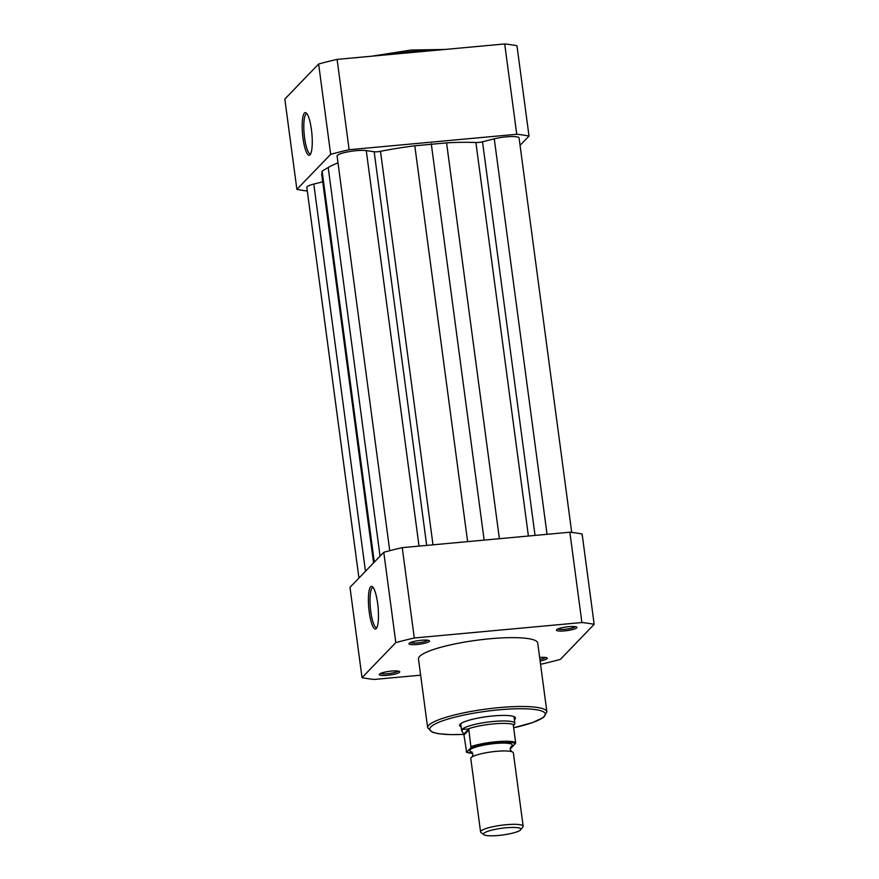 <?xml version="1.0" encoding="UTF-8"?>
<svg xmlns="http://www.w3.org/2000/svg" width="879" height="879" viewBox="0 0 879 879"><rect width="100%" height="100%" fill="white"/><g stroke="black" fill="none" stroke-linecap="round" stroke-linejoin="round"><path stroke-width="1.32" d="M377.629 603.357A21.415 4.659 84.7 0 1 376.388 628.397A21.415 4.659 84.7 0 1 369.235 612.059A21.415 4.659 84.7 0 1 372.553 586.831A21.415 4.659 84.7 0 1 377.629 603.357M373.256 587.633A20.074 4.362 -95.3 0 0 372.894 587.601A20.074 4.362 -95.3 0 0 370.806 611.674A20.074 4.362 -95.3 0 0 376.586 627.573A20.074 4.362 -95.3 0 0 376.926 627.485M387.485 675.303A10.339 1.857 -7.6 0 1 379.387 674.204A10.339 1.857 -7.6 0 1 391.529 671.095A10.339 1.857 -7.6 0 1 399.538 671.512A10.339 1.857 -7.6 0 1 387.485 675.303M380.662 673.391A8.999 1.615 172.4 0 0 387.573 673.721A8.999 1.615 172.4 0 0 398.088 671.062M417.217 644.472A10.339 1.857 -7.6 0 1 409.12 643.373A10.339 1.857 -7.6 0 1 421.272 640.264A10.339 1.857 -7.6 0 1 429.271 640.681A10.339 1.857 -7.6 0 1 417.217 644.472M410.394 642.56A8.999 1.615 172.4 0 0 417.305 642.89A8.999 1.615 172.4 0 0 427.831 640.231M564.67 630.891A10.339 1.857 -7.6 0 1 556.572 629.793A10.339 1.857 -7.6 0 1 568.724 626.683A10.339 1.857 -7.6 0 1 576.723 627.101A10.339 1.857 -7.6 0 1 564.67 630.891M557.846 628.979A8.999 1.615 172.4 0 0 564.757 629.309A8.999 1.615 172.4 0 0 575.273 626.65M461.123 726.768A28.194 5.076 -7.6 0 1 459.937 724.428A28.194 5.076 -7.6 0 1 493.053 715.945A28.194 5.076 -7.6 0 1 514.885 717.088A28.194 5.076 -7.6 0 1 514.347 719.659M460.739 723.67A26.853 4.835 172.4 0 0 460.739 723.922L461.618 730.471A26.853 4.835 172.4 0 0 461.684 730.713L463.804 734.141L466.672 752.16A25.37 4.571 172.4 0 0 472.682 753.38M546.903 711.891L537.717 643.032A60.146 10.823 172.4 0 0 489.889 638.769A60.146 10.823 172.4 0 0 418.481 658.942L427.666 727.801A60.146 10.823 -7.6 0 1 499.074 707.628A60.146 10.823 -7.6 0 1 546.903 711.891L543.409 717.495L532.652 722.538L513.666 727.779A58.267 10.482 172.4 0 0 544.771 712.869A58.267 10.482 172.4 0 0 498.953 709.836A58.267 10.482 172.4 0 0 432.523 725.549A58.267 10.482 172.4 0 0 463.859 734.383L450.663 734.635L438.412 733.69L432.468 732.273L427.666 727.801M402.252 547.65L414.295 637.978L581.898 622.541A133.586 24.041 172.4 0 1 594.171 624.332L582.118 534.014A133.586 24.041 172.4 0 0 569.845 532.213L402.252 547.65A133.586 24.041 172.4 0 0 383.782 552.287L349.985 587.326L362.027 677.643A133.586 24.041 172.4 0 0 374.3 679.445L420.645 675.182M539.64 657.459A10.339 1.857 -7.6 0 1 546.991 657.931A10.339 1.857 -7.6 0 1 540.113 660.997M414.295 637.978A133.586 24.041 172.4 0 0 395.825 642.604L362.027 677.643M594.171 624.332L560.373 659.382A133.586 24.041 172.4 0 1 541.903 664.008L540.53 664.139M581.898 622.541L569.845 532.213M395.825 642.604L383.782 552.287M514.786 723.955L514.841 723.615A26.853 4.835 172.4 0 0 514.841 723.362L513.973 716.814A26.853 4.835 172.4 0 0 513.907 716.583M539.904 659.437A8.999 1.615 172.4 0 0 545.54 657.481M523.159 826.249L513.369 752.874A21.481 3.868 172.4 0 0 510.974 751.479A21.481 3.868 172.4 0 0 491.559 751.886A21.481 3.868 172.4 0 0 472.715 756.588A21.481 3.868 172.4 0 0 471.199 757.632A21.481 3.868 172.4 0 0 470.781 758.555L480.571 831.93A21.481 3.868 -7.6 0 1 480.989 831.007A21.481 3.868 -7.6 0 1 503.722 824.963A21.481 3.868 -7.6 0 1 523.159 826.249A21.481 3.868 -7.6 0 1 522.884 826.996L520.665 829.798A18.866 3.395 172.4 0 0 505.546 827.831A18.866 3.395 172.4 0 0 483.868 833.325A18.866 3.395 172.4 0 0 483.9 834.709A18.866 3.395 172.4 0 0 502.283 835.05A18.866 3.395 172.4 0 0 520.544 829.952A18.866 3.395 172.4 0 0 520.665 829.798M483.9 834.709L481.022 832.578A21.481 3.868 -7.6 0 1 480.571 831.93M511.655 751.677L510.183 749.304L510.919 746.689A21.481 3.868 172.4 0 0 511.908 745.941A21.481 3.868 172.4 0 0 495.24 743.491A21.481 3.868 172.4 0 0 470.144 749.787A21.481 3.868 172.4 0 0 471.529 751.941M471.254 746.513A26.183 4.714 -7.6 0 1 496.053 741.755A26.183 4.714 -7.6 0 1 515.621 742.425L515.38 743.557A25.37 4.571 172.4 0 0 495.998 742.7A25.37 4.571 172.4 0 0 471.012 747.644L468.738 729.032L462.134 729.317A26.853 4.835 172.4 0 0 461.618 730.471M471.012 747.644L466.672 752.16L466.222 751.721M515.38 743.557L511.04 748.073L510.589 747.633M469.012 729.757L463.991 734.965M468.738 729.032L463.804 734.141M514.841 723.362A26.853 4.835 172.4 0 0 490.559 721.758A26.853 4.835 172.4 0 0 462.134 729.317L462.046 731.515M515.621 742.425L513.38 725.669L514.325 724.516L513.38 725.45M468.013 728.933A26.183 4.714 172.4 0 1 493.668 723.878A26.183 4.714 172.4 0 1 513.611 724.736L514.325 724.516M303.024 138.311A21.415 4.659 84.7 0 1 306.342 113.072A21.415 4.659 84.7 0 1 311.419 129.609A21.415 4.659 84.7 0 1 310.177 154.649A21.415 4.659 84.7 0 1 303.024 138.311M307.046 113.885A20.074 4.362 -95.3 0 0 306.694 113.852A20.074 4.362 -95.3 0 0 304.595 137.915A20.074 4.362 -95.3 0 0 310.375 153.825A20.074 4.362 -95.3 0 0 310.716 153.726M307.287 190.985A133.586 24.041 -7.6 0 1 296.882 189.381L284.829 99.063L318.627 64.013A133.586 24.041 -7.6 0 1 337.096 59.387L504.7 43.95A133.586 24.041 -7.6 0 1 516.973 45.752L529.015 136.069A133.586 24.041 -7.6 0 0 516.753 134.267L349.15 149.716L337.096 59.387M296.882 189.381L330.68 154.341A133.586 24.041 -7.6 0 1 349.15 149.716M520.06 145.354L529.015 136.069M504.7 43.95L516.753 134.267M330.68 154.341L318.627 64.013M389.738 550.693L337.086 156.077A16.108 2.901 -7.6 0 1 356.215 150.672A16.108 2.901 -7.6 0 1 366.257 150.606L374.168 151.759A5.373 0.967 -7.6 0 0 380.497 151.32A91.965 16.547 -7.6 0 1 414.8 145.793L446.576 142.87A91.965 16.547 -7.6 0 1 475.891 142.53A5.373 0.967 -7.6 0 0 482.516 141.783L494.273 138.827A16.108 2.901 -7.6 0 1 506.271 136.849A16.108 2.901 -7.6 0 1 519.082 137.992L571.713 532.41M366.257 150.606L419.03 546.112M358.94 578.041L306.826 187.458A16.108 2.901 -7.6 0 1 313.803 184.063L365.466 571.262M313.803 184.063L322.725 181.832M373.564 562.879L321.791 174.888A91.965 16.547 -7.6 0 1 321.791 174.152L322.121 171.097L374.3 562.11M337.997 162.89A91.965 16.547 -7.6 0 0 328.197 167.504L322.121 171.097M431.27 143.738L484.153 540.113M510.172 748.37A25.37 4.571 172.4 0 0 511.04 748.073M434.578 50.411A60.146 10.823 172.4 0 0 411.537 51.542A60.146 10.823 172.4 0 0 386.397 54.85M321.791 174.152L373.641 562.791M328.197 167.504L380.047 556.143M374.168 151.759L426.689 545.398M380.497 151.32L433.006 544.815M414.8 145.793L467.617 541.629M446.576 142.87L499.393 538.706M475.891 142.53L528.4 536.036M482.516 141.783L535.036 535.421M494.273 138.827L547.046 534.311M472.122 752.094L471.441 751.897L472.913 754.27L472.177 756.885M466.452 752.226L472.693 753.402M510.172 748.403L510.93 748.139M371.762 56.19L410.998 50.048L444.928 49.455"/></g></svg>
